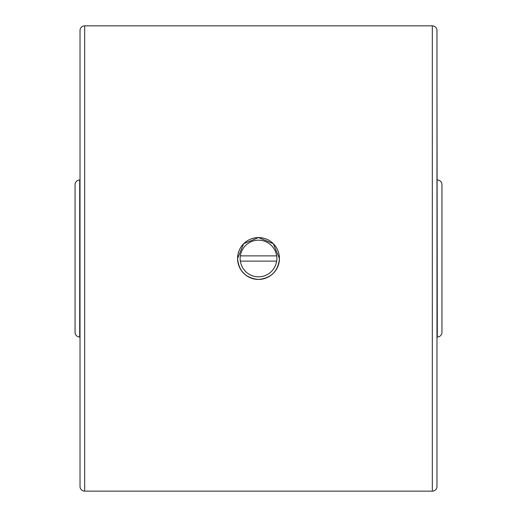 <?xml version="1.0" encoding="UTF-8"?>
<svg xmlns="http://www.w3.org/2000/svg" width="517" height="517" viewBox="0 0 517 517"><rect width="100%" height="100%" fill="white"/><g stroke="black" fill="none" stroke-linecap="round" stroke-linejoin="round"><path stroke-width="0.78" d="M437.298 179.994A4.653 4.653 0 0 1 441.951 184.647L441.951 332.353A4.653 4.653 0 0 1 437.298 337.006L436.981 88.394M436.981 279.438L437.298 337.006M432.328 25.85A4.653 4.653 0 0 1 436.981 30.503L436.981 486.497A4.653 4.653 0 0 1 432.328 491.15L432.328 25.85L84.672 25.85L84.672 491.15A4.653 4.653 0 0 1 80.019 486.497L80.019 30.503A4.653 4.653 0 0 1 84.672 25.85M279.438 258.5C278.191 271.218 271.218 278.191 258.5 279.438C245.782 278.191 238.809 271.218 237.562 258.5A20.938 20.938 0 0 0 258.5 279.438A20.938 20.938 0 0 0 279.438 258.5A20.938 20.938 0 0 0 258.5 237.562A20.938 20.938 0 0 0 237.562 258.5L243.694 243.694L258.5 237.562L273.306 243.694L279.438 258.5M75.049 184.647A4.653 4.653 0 0 1 79.702 179.994L79.702 337.006A4.653 4.653 0 0 1 75.049 332.353L75.049 184.647M80.019 428.606L80.019 470.476M240.127 258.5A18.373 18.373 0 0 0 240.315 261.117L276.685 261.117A18.373 18.373 0 0 0 276.685 255.883L240.315 255.883A18.373 18.373 0 0 0 240.127 258.5M240.366 261.117A18.321 18.321 0 0 0 276.634 261.117M276.634 255.883A18.321 18.321 0 0 0 240.366 255.883M80.019 279.438L80.019 237.562M80.019 67.462L80.019 88.394M436.981 486.497L436.981 470.476M436.981 428.606L436.981 337.006M436.981 46.524L436.981 30.503M84.672 491.15L432.328 491.15"/></g></svg>
